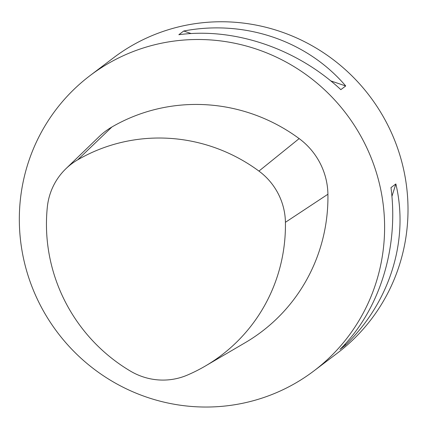 <?xml version="1.0" encoding="UTF-8"?>
<svg xmlns="http://www.w3.org/2000/svg" width="429" height="429" viewBox="0 0 429 429"><rect width="100%" height="100%" fill="white"/><g stroke="black" fill="none" stroke-linecap="round" stroke-linejoin="round"><path stroke-width="0.64" d="M313.921 370.908L337.317 353.164A185.285 181.102 -127.2 0 0 369.675 96.096A185.285 181.102 -127.2 0 0 113.417 57.883L90.015 75.627A185.285 181.102 52.8 0 1 117.621 58.441A185.285 181.102 52.8 0 1 355.738 127.536A185.285 181.102 52.8 0 1 313.921 370.908A185.285 181.102 52.8 0 1 42.315 308.971A185.285 181.102 52.8 0 1 90.015 75.627M345.71 85.966L340.835 89.661C296.67 48.439 234.213 27.252 178.845 34.711L183.719 31.017C244.557 19.407 307.014 40.594 345.71 85.966L330.759 80.893M344.787 345.769L339.913 349.469C379.311 310.794 398.997 248.402 390.975 187.639L395.849 183.944C409.341 240.556 389.655 302.949 344.787 345.769L345.436 343.709M191.205 33.553L183.719 31.017M391.918 196.412L395.849 183.944M130.48 371.133A168.179 164.382 52.8 0 1 47.329 207.078A63.953 62.511 52.8 0 1 65.868 168.758A63.953 62.511 52.8 0 1 77.654 159.856A168.179 164.382 52.8 0 1 258.944 171.091A63.953 62.511 52.8 0 1 285.419 222.302A168.179 164.382 52.8 0 1 205.373 366.007A168.179 164.382 52.8 0 1 187.28 375.123A63.953 62.511 52.8 0 1 130.48 371.133M65.868 168.758L99.104 136.669A69.482 67.911 52.8 0 1 111.905 126.995A173.707 169.782 52.8 0 1 299.158 138.599A69.482 67.911 52.8 0 1 327.917 194.235A173.707 169.782 52.8 0 1 245.238 342.664L205.373 366.007M285.419 222.302L327.917 194.235M258.944 171.091L299.158 138.599M77.654 159.856L111.905 126.995"/></g></svg>
